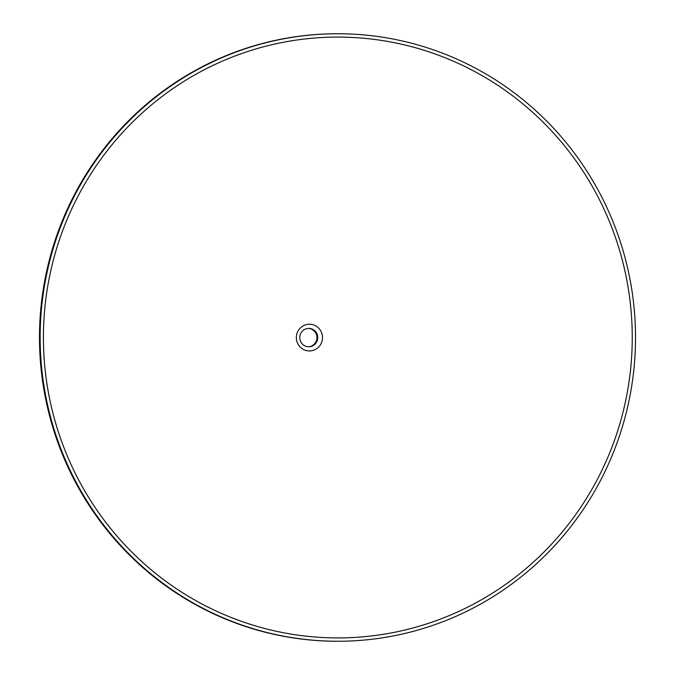 <?xml version="1.0" encoding="UTF-8"?>
<svg xmlns="http://www.w3.org/2000/svg" width="675" height="675" viewBox="0 0 675 675"><rect width="100%" height="100%" fill="white"/><g stroke="black" fill="none" stroke-linecap="round" stroke-linejoin="round"><path stroke-width="1.01" d="M306.652 350.637A13.348 13.087 89.8 0 0 322.211 340.419A13.348 13.087 89.8 0 0 312.196 324.54A13.348 13.087 89.8 0 0 296.637 334.758A13.348 13.087 89.8 0 0 306.652 350.637M400.233 43.917A300.409 294.41 -90.2 0 1 630.619 369.073A300.409 294.41 -90.2 0 1 338.791 637.909A300.409 294.41 -90.2 0 1 275.434 631.074A300.409 294.41 -90.2 0 1 45.048 305.927A300.409 294.41 -90.2 0 1 336.876 37.091A300.409 294.41 -90.2 0 1 400.233 43.917M308.332 328.421A9.18 8.994 -90.2 0 1 316.929 338.361A9.18 8.994 -90.2 0 1 308.391 346.764M306.855 346.562A9.18 8.994 89.8 0 0 317.706 338.555A9.18 8.994 89.8 0 0 308.728 328.413A9.18 8.994 89.8 0 0 306.855 346.562M625.556 401.212A300.409 294.41 -90.2 0 1 338.791 637.909A300.409 294.41 -90.2 0 1 50.11 273.788A300.409 294.41 -90.2 0 1 336.876 37.091A300.409 294.41 -90.2 0 1 625.556 401.212M338.799 641.25L338.133 641.25A303.75 297.683 -90.2 0 1 46.246 273.08A303.75 297.683 -90.2 0 1 336.201 33.75L336.867 33.75A303.75 297.683 -90.2 0 1 628.754 401.92A303.75 297.683 -90.2 0 1 338.799 641.25A303.75 297.683 -90.2 0 1 46.913 273.08A303.75 297.683 -90.2 0 1 336.867 33.75"/></g></svg>
